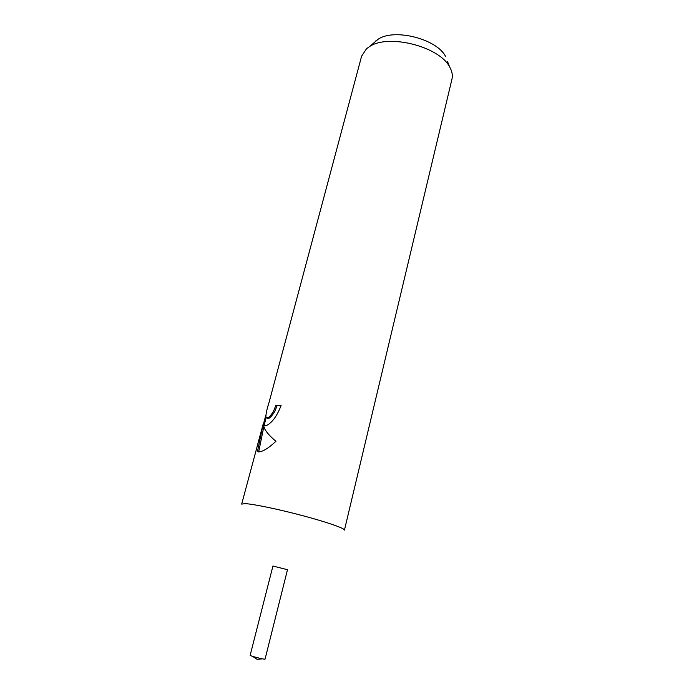 <?xml version="1.0" encoding="UTF-8"?>
<svg xmlns="http://www.w3.org/2000/svg" width="694" height="694" viewBox="0 0 694 694"><rect width="100%" height="100%" fill="white"/><g stroke="black" fill="none" stroke-linecap="round" stroke-linejoin="round"><path stroke-width="1.04" d="M447.604 61.731L449.608 66.902C452.08 71.196 452.87 75.247 451.976 79.064L344.441 530.103C345.057 528.481 327.559 522.313 303.347 515.85C279.17 509.379 253.579 504.044 245.164 503.627L241.668 504.104L257.639 444.75M287.49 569.713L272.933 566.035L250.152 655.31L250.673 655.657C253.197 656.854 265.325 659.734 265.065 659.083L287.49 569.713L272.933 566.026M281.018 405.869L275.83 405.417L281.105 405.522C276.871 416.417 271.814 423.158 265.941 425.76L263.408 425.379L264.978 429.369C267.008 432.917 270.66 436.89 275.934 441.28C268.778 447.994 263.121 451.534 258.966 451.881L257.465 451.56L263.147 424.181L257.032 446.754M449.608 66.902C439.345 46.481 388.215 33.546 369.477 46.619L366.553 48.71L361.6 56.197L269.151 402.104C266.643 409.902 265.602 415.133 266.01 417.805L268.092 417.693C269.879 416.556 271.727 414.309 273.644 410.952L275.83 405.417M263.399 424.26L265.871 414.995M267.442 408.141L268.11 405.374M277.036 405.817L274.85 411.351C271.189 417.111 268.639 419.393 267.199 418.196L267.095 418.161M263.46 425.509L264.657 425.89L263.408 425.379M263.147 424.181L264.371 424.581L264.11 425.604M263.807 426.862L258.671 451.881M258.463 451.863L257.465 451.56M445.479 56.283C436.717 38.89 394.14 28.116 378.152 39.246L375.662 41.033M264.319 424.563L266.088 417.918M378.152 39.246L369.477 46.619M252.521 656.324L257.075 659.3L262.497 658.849"/></g></svg>
